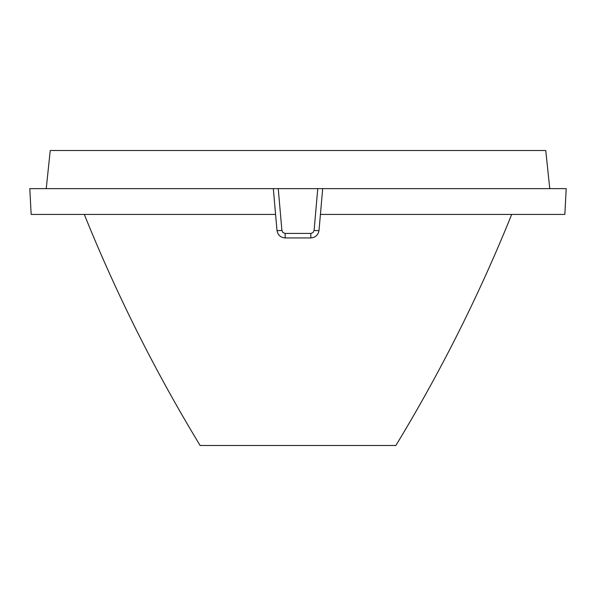 <?xml version="1.0" encoding="UTF-8"?>
<svg xmlns="http://www.w3.org/2000/svg" width="596" height="596" viewBox="0 0 596 596"><rect width="100%" height="100%" fill="white"/><g stroke="black" fill="none" stroke-linecap="round" stroke-linejoin="round"><path stroke-width="0.89" d="M285.171 237.938C280.522 237.536 277.788 235.033 276.984 230.436A4.932 0.425 -5 0 0 281.901 230.436L282.951 232.574L285.171 233.431L285.171 237.938L310.829 237.938L310.829 233.431L313.049 232.574L314.099 230.436A4.932 0.425 -175 0 0 319.016 230.436C318.212 235.033 315.478 237.536 310.829 237.938M319.016 230.436L322.674 188.634L320.417 214.433L564.844 214.433L566.2 188.634L317.757 188.634L314.099 230.436M511.696 214.433C479.355 294.603 440.749 371.621 395.863 445.495L200.137 445.495C155.251 371.621 116.645 294.603 84.304 214.433M549.765 188.634L545.757 150.505L50.243 150.505L46.235 188.634M276.984 230.436L273.326 188.634L278.243 188.634L29.8 188.634L31.156 214.433L275.583 214.433M322.674 188.634L278.243 188.634L281.901 230.436M310.829 233.431L285.171 233.431"/></g></svg>
